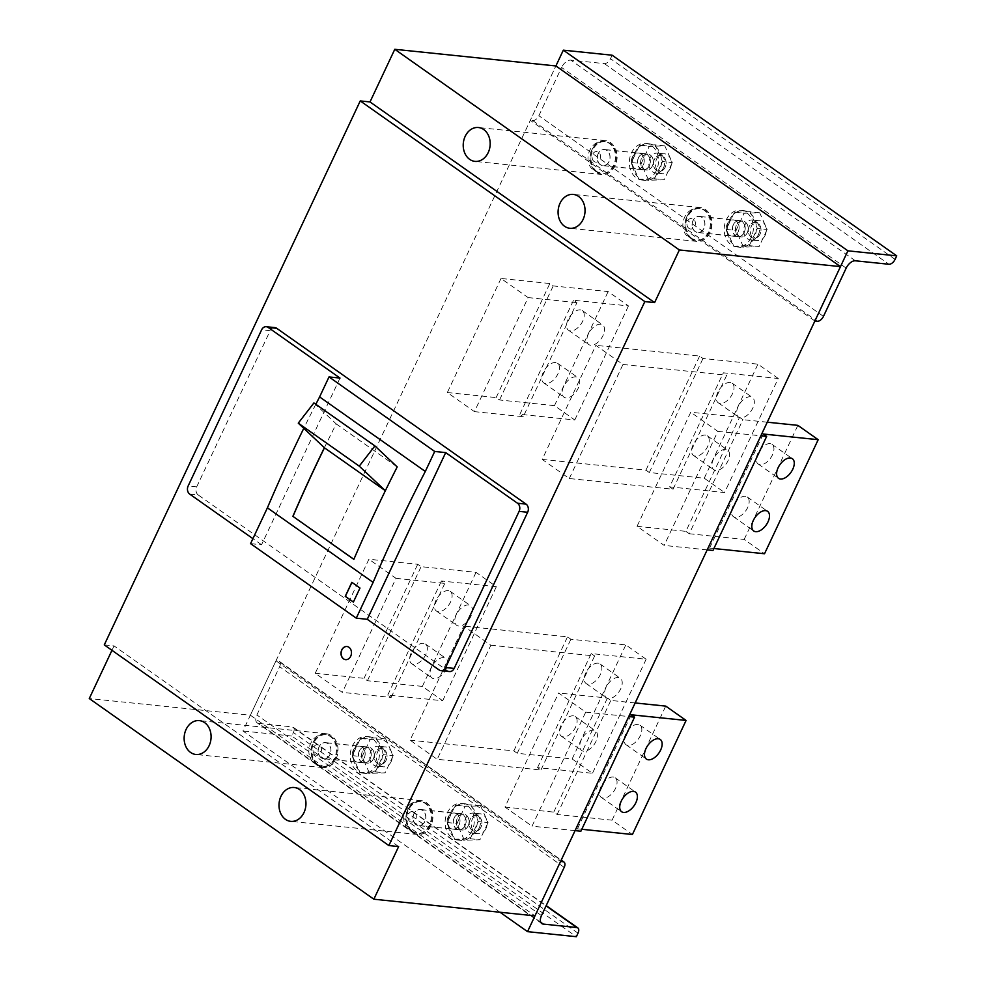 <?xml version="1.0" encoding="UTF-8"?>
<svg xmlns="http://www.w3.org/2000/svg" width="986" height="986" viewBox="0 0 986 986"><rect width="100%" height="100%" fill="white"/><g stroke="black" fill="none" stroke-linecap="round" stroke-linejoin="round"><path stroke-width="0.74" stroke-dasharray="4.93 3.7" d="M380.349 763.94A18.414 14.556 95.9 0 1 365.979 773.468A18.414 14.556 95.9 0 1 355.416 746.365A18.414 14.556 95.9 0 1 369.775 736.825A18.414 14.556 95.9 0 1 380.349 763.94M377.293 763.62A18.414 14.556 95.9 0 1 362.934 773.16A18.414 14.556 95.9 0 1 352.359 746.045A18.414 14.556 95.9 0 1 366.718 736.517A18.414 14.556 95.9 0 1 377.293 763.62M370.243 758.653A8.011 6.323 95.9 0 1 364.007 762.807A8.011 6.323 95.9 0 1 359.409 751.012A8.011 6.323 95.9 0 1 365.646 746.87A8.011 6.323 95.9 0 1 370.243 758.653M373.3 758.973A8.011 6.323 95.9 0 1 367.051 763.115A8.011 6.323 95.9 0 1 362.454 751.332A8.011 6.323 95.9 0 1 368.702 747.191A8.011 6.323 95.9 0 1 373.3 758.973A8.011 6.323 95.9 0 1 367.051 763.115A8.011 6.323 95.9 0 1 362.454 751.332A8.011 6.323 95.9 0 1 368.702 747.191A8.011 6.323 95.9 0 1 373.3 758.973M754.302 237.737A18.414 14.556 95.9 0 1 739.931 247.264A18.414 14.556 95.9 0 1 729.357 220.149A18.414 14.556 95.9 0 1 743.727 210.622A18.414 14.556 95.9 0 1 754.302 237.737M751.246 237.416A18.414 14.556 95.9 0 1 736.887 246.944A18.414 14.556 95.9 0 1 726.312 219.829A18.414 14.556 95.9 0 1 740.671 210.301A18.414 14.556 95.9 0 1 751.246 237.416M744.196 232.449A8.011 6.323 95.9 0 1 737.959 236.591A8.011 6.323 95.9 0 1 733.362 224.808A8.011 6.323 95.9 0 1 739.599 220.654A8.011 6.323 95.9 0 1 744.196 232.449M747.252 232.758A8.011 6.323 95.9 0 1 741.004 236.911A8.011 6.323 95.9 0 1 736.406 225.116A8.011 6.323 95.9 0 1 742.655 220.975A8.011 6.323 95.9 0 1 747.252 232.758A8.011 6.323 95.9 0 1 741.004 236.911A8.011 6.323 95.9 0 1 736.406 225.116A8.011 6.323 95.9 0 1 742.655 220.975A8.011 6.323 95.9 0 1 747.252 232.758M659.437 170.849A18.414 14.556 95.9 0 1 645.078 180.376A18.414 14.556 95.9 0 1 634.503 153.261A18.414 14.556 95.9 0 1 648.862 143.734A18.414 14.556 95.9 0 1 659.437 170.849M656.38 170.529A18.414 14.556 95.9 0 1 642.022 180.056A18.414 14.556 95.9 0 1 631.447 152.953A18.414 14.556 95.9 0 1 645.805 143.414A18.414 14.556 95.9 0 1 656.38 170.529M649.343 165.562A8.011 6.323 95.9 0 1 643.094 169.703A8.011 6.323 95.9 0 1 638.497 157.92A8.011 6.323 95.9 0 1 644.745 153.779A8.011 6.323 95.9 0 1 649.343 165.562M652.387 165.882A8.011 6.323 95.9 0 1 646.138 170.023A8.011 6.323 95.9 0 1 641.541 158.228A8.011 6.323 95.9 0 1 647.79 154.087A8.011 6.323 95.9 0 1 652.387 165.882A8.011 6.323 95.9 0 1 646.138 170.023A8.011 6.323 95.9 0 1 641.541 158.228A8.011 6.323 95.9 0 1 647.79 154.087A8.011 6.323 95.9 0 1 652.387 165.882M317.948 764.705A16.01 12.658 95.9 0 1 312.574 746.094A16.01 12.658 95.9 0 1 326.193 734.743A16.01 12.658 95.9 0 1 331.16 736.628A16.01 12.658 95.9 0 1 336.522 755.239A16.01 12.658 95.9 0 1 322.903 766.603A16.01 12.658 95.9 0 1 317.948 764.705M377.391 763.497A8.011 6.323 95.9 0 1 374.705 754.191A8.011 6.323 95.9 0 1 381.52 748.51A8.011 6.323 95.9 0 1 383.998 749.459A8.011 6.323 95.9 0 1 386.685 758.764A8.011 6.323 95.9 0 1 379.869 764.446A8.011 6.323 95.9 0 1 377.391 763.497M321.251 757.692A8.011 6.323 95.9 0 1 318.564 748.386A8.011 6.323 95.9 0 1 325.368 742.704A8.011 6.323 95.9 0 1 327.857 743.654A8.011 6.323 95.9 0 1 330.532 752.959A8.011 6.323 95.9 0 1 323.728 758.641A8.011 6.323 95.9 0 1 321.251 757.692M691.901 238.501A16.01 12.658 95.9 0 1 686.527 219.89A16.01 12.658 95.9 0 1 700.146 208.527A16.01 12.658 95.9 0 1 705.101 210.425A16.01 12.658 95.9 0 1 710.475 229.035A16.01 12.658 95.9 0 1 696.855 240.387A16.01 12.658 95.9 0 1 691.901 238.501M751.344 237.281A8.011 6.323 95.9 0 1 748.657 227.976A8.011 6.323 95.9 0 1 755.473 222.306A8.011 6.323 95.9 0 1 757.951 223.243A8.011 6.323 95.9 0 1 760.637 232.548A8.011 6.323 95.9 0 1 753.822 238.23A8.011 6.323 95.9 0 1 751.344 237.281M695.192 231.476A8.011 6.323 95.9 0 1 692.517 222.17A8.011 6.323 95.9 0 1 699.32 216.501A8.011 6.323 95.9 0 1 701.798 217.438A8.011 6.323 95.9 0 1 704.485 226.743A8.011 6.323 95.9 0 1 697.681 232.425A8.011 6.323 95.9 0 1 695.192 231.476M597.035 171.613A16.01 12.658 95.9 0 1 591.662 153.003A16.01 12.658 95.9 0 1 605.281 141.639A16.01 12.658 95.9 0 1 610.248 143.537A16.01 12.658 95.9 0 1 615.609 162.148A16.01 12.658 95.9 0 1 601.99 173.511A16.01 12.658 95.9 0 1 597.035 171.613M656.479 170.393A8.011 6.323 95.9 0 1 653.792 161.088A8.011 6.323 95.9 0 1 660.608 155.418A8.011 6.323 95.9 0 1 663.085 156.355A8.011 6.323 95.9 0 1 665.772 165.66A8.011 6.323 95.9 0 1 658.956 171.342A8.011 6.323 95.9 0 1 656.479 170.393M600.338 164.588A8.011 6.323 95.9 0 1 597.652 155.295A8.011 6.323 95.9 0 1 604.467 149.613A8.011 6.323 95.9 0 1 606.945 150.562A8.011 6.323 95.9 0 1 609.631 159.855A8.011 6.323 95.9 0 1 602.816 165.537A8.011 6.323 95.9 0 1 600.338 164.588M475.203 830.828A18.414 14.556 95.9 0 1 460.844 840.355A18.414 14.556 95.9 0 1 450.269 813.24A18.414 14.556 95.9 0 1 464.628 803.713A18.414 14.556 95.9 0 1 475.203 830.828M472.158 830.508A18.414 14.556 95.9 0 1 457.8 840.047A18.414 14.556 95.9 0 1 447.225 812.932A18.414 14.556 95.9 0 1 461.584 803.405A18.414 14.556 95.9 0 1 472.158 830.508M465.109 825.541A8.011 6.323 95.9 0 1 458.86 829.682A8.011 6.323 95.9 0 1 454.263 817.899A8.011 6.323 95.9 0 1 460.511 813.758A8.011 6.323 95.9 0 1 465.109 825.541M468.165 825.861A8.011 6.323 95.9 0 1 461.916 830.002A8.011 6.323 95.9 0 1 457.319 818.22A8.011 6.323 95.9 0 1 463.568 814.066A8.011 6.323 95.9 0 1 468.165 825.861A8.011 6.323 95.9 0 1 461.916 830.002A8.011 6.323 95.9 0 1 457.319 818.22A8.011 6.323 95.9 0 1 463.568 814.066A8.011 6.323 95.9 0 1 468.165 825.861M480.601 805.845L470.827 804.835L478.284 821.548L488.045 822.558L480.601 805.845L465.047 806.338L456.962 823.532L464.406 840.245L479.96 839.752L488.045 822.558M470.827 804.835L455.285 805.328L447.188 822.521L454.645 839.234L470.199 838.741L478.284 821.548M470.199 838.741L479.96 839.752M454.645 839.234L464.406 840.245M447.188 822.521L456.962 823.532M455.285 805.328L465.047 806.338M480.971 827.18A8.011 6.323 95.9 0 1 474.734 831.321A8.011 6.323 95.9 0 1 470.137 819.539A8.011 6.323 95.9 0 1 476.374 815.397A8.011 6.323 95.9 0 1 480.971 827.18M479.282 827.821A10.008 7.913 95.9 0 1 471.481 832.997A10.008 7.913 95.9 0 1 465.725 818.269A10.008 7.913 95.9 0 1 473.539 813.093A10.008 7.913 95.9 0 1 479.282 827.821M485.987 828.511A10.008 7.913 95.9 0 1 478.185 833.7A10.008 7.913 95.9 0 1 472.442 818.959A10.008 7.913 95.9 0 1 480.244 813.783A10.008 7.913 95.9 0 1 485.987 828.511M412.801 831.592A16.01 12.658 95.9 0 1 407.44 812.982A16.01 12.658 95.9 0 1 421.059 801.63A16.01 12.658 95.9 0 1 426.014 803.516A16.01 12.658 95.9 0 1 431.387 822.127A16.01 12.658 95.9 0 1 417.768 833.49A16.01 12.658 95.9 0 1 412.801 831.592M472.257 830.385A8.011 6.323 95.9 0 1 469.57 821.079A8.011 6.323 95.9 0 1 476.374 815.397A8.011 6.323 95.9 0 1 478.863 816.346A8.011 6.323 95.9 0 1 481.538 825.652A8.011 6.323 95.9 0 1 474.734 831.321A8.011 6.323 95.9 0 1 472.257 830.385M416.104 824.579A8.011 6.323 95.9 0 1 413.43 815.274A8.011 6.323 95.9 0 1 420.233 809.592A8.011 6.323 95.9 0 1 422.711 810.541A8.011 6.323 95.9 0 1 425.397 819.847A8.011 6.323 95.9 0 1 418.582 825.528A8.011 6.323 95.9 0 1 416.104 824.579M385.736 738.958L375.974 737.959L383.431 754.66L393.192 755.67L385.736 738.958L370.181 739.451L362.096 756.644L369.553 773.357L385.095 772.864L393.192 755.67M375.974 737.959L360.42 738.44L352.335 755.633L359.791 772.346L375.333 771.853L383.431 754.66M375.333 771.853L385.095 772.864M359.791 772.346L369.553 773.357M352.335 755.633L362.096 756.644M360.42 738.44L370.181 739.451M386.118 760.292A8.011 6.323 95.9 0 1 379.869 764.446A8.011 6.323 95.9 0 1 375.272 752.651A8.011 6.323 95.9 0 1 381.52 748.51A8.011 6.323 95.9 0 1 386.118 760.292M384.417 760.933A10.008 7.913 95.9 0 1 376.615 766.122A10.008 7.913 95.9 0 1 370.872 751.381A10.008 7.913 95.9 0 1 378.673 746.205A10.008 7.913 95.9 0 1 384.417 760.933M391.134 761.636A10.008 7.913 95.9 0 1 383.32 766.812A10.008 7.913 95.9 0 1 377.576 752.072A10.008 7.913 95.9 0 1 385.39 746.895A10.008 7.913 95.9 0 1 391.134 761.636M664.823 145.866L655.061 144.856L662.518 161.568L672.279 162.579L664.823 145.866L649.281 146.359L641.183 163.553L648.64 180.265L664.182 179.772L672.279 162.579M655.061 144.856L639.507 145.349L631.422 162.542L638.879 179.255L654.421 178.762L662.518 161.568M654.421 178.762L664.182 179.772M638.879 179.255L648.64 180.265M631.422 162.542L641.183 163.553M639.507 145.349L649.281 146.359M665.205 167.201A8.011 6.323 95.9 0 1 658.956 171.342A8.011 6.323 95.9 0 1 654.359 159.559A8.011 6.323 95.9 0 1 660.608 155.418A8.011 6.323 95.9 0 1 665.205 167.201M663.504 167.842A10.008 7.913 95.9 0 1 655.702 173.018A10.008 7.913 95.9 0 1 649.959 158.29A10.008 7.913 95.9 0 1 657.761 153.101A10.008 7.913 95.9 0 1 663.504 167.842M670.221 168.532A10.008 7.913 95.9 0 1 662.419 173.721A10.008 7.913 95.9 0 1 656.664 158.98A10.008 7.913 95.9 0 1 664.478 153.804A10.008 7.913 95.9 0 1 670.221 168.532M759.688 212.754L749.927 211.744L757.371 228.456L767.145 229.467L759.688 212.754L744.134 213.247L736.049 230.441L743.506 247.141L759.047 246.66L767.145 229.467M749.927 211.744L734.373 212.236L726.288 229.43L733.732 246.143L749.286 245.65L757.371 228.456M749.286 245.65L759.047 246.66M733.732 246.143L743.506 247.141M726.288 229.43L736.049 230.441M734.373 212.236L744.134 213.247M760.07 234.089A8.011 6.323 95.9 0 1 753.822 238.23A8.011 6.323 95.9 0 1 749.224 226.447A8.011 6.323 95.9 0 1 755.473 222.306A8.011 6.323 95.9 0 1 760.07 234.089M758.37 234.73A10.008 7.913 95.9 0 1 750.568 239.906A10.008 7.913 95.9 0 1 744.812 225.178A10.008 7.913 95.9 0 1 752.626 219.989A10.008 7.913 95.9 0 1 758.37 234.73M765.087 235.42A10.008 7.913 95.9 0 1 757.273 240.596A10.008 7.913 95.9 0 1 751.529 225.868A10.008 7.913 95.9 0 1 759.331 220.691A10.008 7.913 95.9 0 1 765.087 235.42M814.88 321.005L530.295 120.354L555.894 65.951L250.382 715.207L89.27 698.544M846.173 268.118L561.576 67.467L538.874 115.719A6.002 3.365 125.2 0 1 532.736 120.6L530.295 120.354M733.288 224.759A8.11 6.409 -84.1 0 0 737.947 236.689A8.11 6.409 -84.1 0 0 744.27 232.499A8.11 6.409 -84.1 0 0 739.611 220.556A8.11 6.409 -84.1 0 0 733.288 224.759M638.423 157.871A8.11 6.409 -84.1 0 0 643.082 169.802A8.11 6.409 -84.1 0 0 649.404 165.611A8.11 6.409 -84.1 0 0 644.745 153.668A8.11 6.409 -84.1 0 0 638.423 157.871M612.146 55.216L610.494 58.716A6.002 3.365 125.2 0 1 604.356 63.609L570.795 60.134A9.01 5.053 -54.8 0 0 561.576 67.467M727.187 224.13A8.11 6.409 -84.1 0 0 731.846 236.061A8.11 6.409 -84.1 0 0 738.169 231.87A8.11 6.409 -84.1 0 0 733.51 219.927A8.11 6.409 -84.1 0 0 727.187 224.13A8.11 6.409 -84.1 0 0 731.846 236.061A8.11 6.409 -84.1 0 0 738.169 231.87A8.11 6.409 -84.1 0 0 733.51 219.927A8.11 6.409 -84.1 0 0 727.187 224.13M632.322 157.242A8.11 6.409 -84.1 0 0 636.981 169.173A8.11 6.409 -84.1 0 0 643.303 164.982A8.11 6.409 -84.1 0 0 638.645 153.04A8.11 6.409 -84.1 0 0 632.322 157.242A8.11 6.409 -84.1 0 0 636.981 169.173A8.11 6.409 -84.1 0 0 643.303 164.982A8.11 6.409 -84.1 0 0 638.645 153.04A8.11 6.409 -84.1 0 0 632.322 157.242M250.382 715.207L534.967 915.858M385.44 490.806L385.44 490.806A1000.79 560.8 125.2 0 0 353.962 559.382L353.863 559.321M396.002 578.338L444.822 583.392L441.432 581L496.352 586.682L476.028 572.348L421.108 566.667L417.719 564.275L368.9 559.235L315.224 673.29L342.327 692.394L396.002 578.338L368.9 559.235M104.282 644.893L114.043 645.904L111.96 650.316M398.627 846.567L114.043 645.904M339.997 378.069L261.549 544.765L250.567 543.631M261.549 544.765L252.909 538.664M449.48 671.528A6.002 4.745 -84.1 0 1 447.619 670.825L198.272 495.009L189.731 494.122M198.272 495.009A6.002 4.745 -84.1 0 1 196.682 486.874L270.176 330.704L261.623 329.817M315.828 404.272A1001 560.911 125.2 0 0 303.774 428.331M324.369 447.718A1001 560.911 125.2 0 1 336.214 423.918L313.918 402.929M336.214 423.918L397.198 466.92M410.09 740.178L513.829 750.901L517.219 753.292L572.139 758.961L592.475 773.295L537.543 767.626L540.932 770.004L437.192 759.282L490.855 645.226L463.753 626.122L410.09 740.178L437.192 759.282M315.224 673.29L364.044 678.331L367.433 680.722L422.353 686.404L442.689 700.738L387.757 695.056L391.146 697.447L342.327 692.394M490.855 645.226L594.607 655.949L591.218 653.57L646.138 659.24L625.814 644.906L570.894 639.236L567.505 636.845L463.753 626.122M581.789 829.275L577.488 828.832L580.877 831.223M575.072 830.619L532.046 826.169L585.721 712.114L558.618 692.998L504.943 807.066L532.046 826.169M504.943 807.066L553.762 812.107L557.152 814.498L612.084 820.179L632.408 834.501M646.138 659.24L592.475 773.295M572.139 758.961L625.814 644.906M635.157 702.956L610.827 700.442L607.438 698.051L558.618 692.998M585.721 712.114L628.748 716.563M274.86 327.599A6.002 4.745 -84.1 0 0 270.176 330.704M364.044 678.331L417.719 564.275M367.433 680.722L421.108 566.667M422.353 686.404L476.028 572.348M411.174 653.04A12.017 6.729 125.2 0 0 411.581 663.615A12.017 6.729 125.2 0 0 425.816 654.556A12.017 6.729 125.2 0 0 425.422 643.981A12.017 6.729 125.2 0 0 411.174 653.04M435.948 600.4A12.017 6.729 125.2 0 0 436.342 610.975A12.017 6.729 125.2 0 0 450.59 601.916A12.017 6.729 125.2 0 0 450.195 591.341A12.017 6.729 125.2 0 0 435.948 600.4M553.762 812.107L607.438 698.051M637.055 526.302L685.886 531.355L739.549 417.3L690.73 412.247L637.055 526.302L664.17 545.418L717.833 431.363L690.73 412.247M431.498 667.374A12.017 6.729 125.2 0 0 431.905 677.949A12.017 6.729 125.2 0 0 446.153 668.89A12.017 6.729 125.2 0 0 445.746 658.315A12.017 6.729 125.2 0 0 431.498 667.374M456.271 614.734A12.017 6.729 125.2 0 0 456.678 625.309A12.017 6.729 125.2 0 0 470.926 616.25A12.017 6.729 125.2 0 0 470.519 605.675A12.017 6.729 125.2 0 0 456.271 614.734M686.983 216.341A17.021 13.447 -84.1 0 0 696.745 241.385A17.021 13.447 -84.1 0 0 710.019 232.585A17.021 13.447 -84.1 0 0 700.245 207.541A17.021 13.447 -84.1 0 0 686.983 216.341M693.01 220.593A8.11 6.409 -84.1 0 0 697.669 232.523A8.11 6.409 -84.1 0 0 703.992 228.333A8.11 6.409 -84.1 0 0 699.333 216.39A8.11 6.409 -84.1 0 0 693.01 220.593M592.118 149.453A17.021 13.447 -84.1 0 0 601.891 174.497A17.021 13.447 -84.1 0 0 615.153 165.697A17.021 13.447 -84.1 0 0 605.392 140.653A17.021 13.447 -84.1 0 0 592.118 149.453M598.145 153.705A8.11 6.409 -84.1 0 0 602.803 165.636A8.11 6.409 -84.1 0 0 609.126 161.445A8.11 6.409 -84.1 0 0 604.467 149.515A8.11 6.409 -84.1 0 0 598.145 153.705M336.066 758.789A17.021 13.447 -84.1 0 0 326.304 733.744A17.021 13.447 -84.1 0 0 313.03 742.544A17.021 13.447 -84.1 0 0 322.804 767.601A17.021 13.447 -84.1 0 0 336.066 758.789M319.057 746.796A8.11 6.409 -84.1 0 0 323.716 758.739A8.11 6.409 -84.1 0 0 330.039 754.537A8.11 6.409 -84.1 0 0 325.38 742.606A8.11 6.409 -84.1 0 0 319.057 746.796M407.896 809.432A17.021 13.447 -84.1 0 0 417.657 834.489A17.021 13.447 -84.1 0 0 430.931 825.676A17.021 13.447 -84.1 0 0 421.158 800.632A17.021 13.447 -84.1 0 0 407.896 809.432M413.923 813.684A8.11 6.409 -84.1 0 0 418.582 825.627A8.11 6.409 -84.1 0 0 424.904 821.424A8.11 6.409 -84.1 0 0 420.246 809.494A8.11 6.409 -84.1 0 0 413.923 813.684M359.976 588.05L353.395 602.039M351.842 582.319L360.087 588.063M345.618 659.659A6.606 5.226 -84.1 0 0 345.679 659.671A6.606 5.226 -84.1 0 0 350.831 656.245A6.606 5.226 -84.1 0 0 347.035 646.52A6.606 5.226 -84.1 0 0 346.973 646.52M448.1 817.221A8.11 6.409 -84.1 0 0 452.747 829.152A8.11 6.409 -84.1 0 0 459.069 824.962A8.11 6.409 -84.1 0 0 454.423 813.031A8.11 6.409 -84.1 0 0 448.1 817.221A8.11 6.409 -84.1 0 0 452.747 829.152A8.11 6.409 -84.1 0 0 459.069 824.962A8.11 6.409 -84.1 0 0 454.423 813.031A8.11 6.409 -84.1 0 0 448.1 817.221M353.235 750.334A8.11 6.409 -84.1 0 0 357.893 762.264A8.11 6.409 -84.1 0 0 364.216 758.074A8.11 6.409 -84.1 0 0 359.557 746.143A8.11 6.409 -84.1 0 0 353.235 750.334A8.11 6.409 -84.1 0 0 357.893 762.264A8.11 6.409 -84.1 0 0 364.216 758.074A8.11 6.409 -84.1 0 0 359.557 746.143A8.11 6.409 -84.1 0 0 353.235 750.334M738.169 406.54A12.017 6.729 125.2 0 0 738.576 417.115A12.017 6.729 125.2 0 0 752.823 408.056A12.017 6.729 125.2 0 0 752.417 397.481A12.017 6.729 125.2 0 0 738.169 406.54M717.845 392.206A12.017 6.729 125.2 0 0 718.252 402.781A12.017 6.729 125.2 0 0 732.487 393.722A12.017 6.729 125.2 0 0 732.093 383.147A12.017 6.729 125.2 0 0 717.845 392.206M569.304 478.53L622.967 364.475L595.864 345.359L542.201 459.414L569.304 478.53L673.044 489.253L726.719 375.198L723.33 372.807L778.25 378.488L724.587 492.544L669.654 486.862L723.33 372.807M501.011 278.471L447.336 392.539L474.439 411.643L528.114 297.587L501.011 278.471L549.831 283.524L553.22 285.915L608.14 291.585L628.464 305.919L573.544 300.249L576.933 302.628L523.258 416.696L474.439 411.643M528.114 297.587L576.933 302.628M713.396 459.193A12.017 6.729 125.2 0 0 713.802 469.755A12.017 6.729 125.2 0 0 728.05 460.696A12.017 6.729 125.2 0 0 727.643 450.121A12.017 6.729 125.2 0 0 713.396 459.193M540.932 770.004L594.607 655.949M733.017 506.065A12.017 6.729 125.2 0 0 733.411 516.639A12.017 6.729 125.2 0 0 747.659 507.58A12.017 6.729 125.2 0 0 747.252 497.006A12.017 6.729 125.2 0 0 733.017 506.065M612.084 820.179L665.747 706.112M685.886 531.355L689.263 533.746L742.939 419.679L739.549 417.3M669.654 486.862L673.044 489.253M600.893 786.816A12.017 6.729 125.2 0 0 601.3 797.391A12.017 6.729 125.2 0 0 615.547 788.332A12.017 6.729 125.2 0 0 615.141 777.757A12.017 6.729 125.2 0 0 600.893 786.816M622.967 364.475L726.719 375.198M537.543 767.626L591.218 653.57M606.057 687.304A12.017 6.729 125.2 0 0 606.464 697.878A12.017 6.729 125.2 0 0 620.712 688.82A12.017 6.729 125.2 0 0 620.305 678.245A12.017 6.729 125.2 0 0 606.057 687.304M581.284 739.944A12.017 6.729 125.2 0 0 581.691 750.519A12.017 6.729 125.2 0 0 595.938 741.46A12.017 6.729 125.2 0 0 595.532 730.885A12.017 6.729 125.2 0 0 581.284 739.944M577.488 828.832L631.151 714.776M560.96 725.61A12.017 6.729 125.2 0 0 561.367 736.185A12.017 6.729 125.2 0 0 575.602 727.126A12.017 6.729 125.2 0 0 575.208 716.551A12.017 6.729 125.2 0 0 560.96 725.61M778.25 378.488L757.926 364.154L703.006 358.473L699.616 356.082L595.864 345.359M513.829 750.901L567.505 636.845M517.219 753.292L570.894 639.236M568.059 319.649A12.017 6.729 125.2 0 0 568.466 330.224A12.017 6.729 125.2 0 0 582.701 321.165A12.017 6.729 125.2 0 0 582.307 310.59A12.017 6.729 125.2 0 0 568.059 319.649M588.383 333.983A12.017 6.729 125.2 0 0 588.79 344.558A12.017 6.729 125.2 0 0 603.038 335.499A12.017 6.729 125.2 0 0 602.631 324.924A12.017 6.729 125.2 0 0 588.383 333.983M757.778 453.424A12.017 6.729 125.2 0 0 758.185 463.999A12.017 6.729 125.2 0 0 772.432 454.928A12.017 6.729 125.2 0 0 772.026 444.366A12.017 6.729 125.2 0 0 757.778 453.424M767.268 422.193L742.939 419.679M717.833 431.363L760.859 435.812M447.336 392.539L496.155 397.58L499.545 399.971L554.465 405.653L574.801 419.974L519.869 414.305L523.258 416.696M542.201 459.414L645.941 470.149L649.33 472.528L704.25 478.21L724.587 492.544M693.072 444.859A12.017 6.729 125.2 0 0 693.478 455.433A12.017 6.729 125.2 0 0 707.726 446.362A12.017 6.729 125.2 0 0 707.319 435.8A12.017 6.729 125.2 0 0 693.072 444.859M713.901 548.524L709.6 548.068L712.989 550.459M707.196 549.868L664.17 545.418M689.263 533.746L744.196 539.416L764.52 553.75M543.286 372.289A12.017 6.729 125.2 0 0 543.693 382.864A12.017 6.729 125.2 0 0 557.94 373.805A12.017 6.729 125.2 0 0 557.534 363.23A12.017 6.729 125.2 0 0 543.286 372.289M563.61 386.623A12.017 6.729 125.2 0 0 564.017 397.198A12.017 6.729 125.2 0 0 578.264 388.139A12.017 6.729 125.2 0 0 577.858 377.564A12.017 6.729 125.2 0 0 563.61 386.623M557.152 814.498L610.827 700.442M704.25 478.21L757.926 364.154M625.666 734.176A12.017 6.729 125.2 0 0 626.073 744.75A12.017 6.729 125.2 0 0 640.321 735.692A12.017 6.729 125.2 0 0 639.914 725.117A12.017 6.729 125.2 0 0 625.666 734.176M519.869 414.305L573.544 300.249M585.733 672.97A12.017 6.729 125.2 0 0 586.128 683.544A12.017 6.729 125.2 0 0 600.375 674.486A12.017 6.729 125.2 0 0 599.981 663.911A12.017 6.729 125.2 0 0 585.733 672.97M709.6 548.068L763.263 434.013M574.801 419.974L628.464 305.919M554.465 405.653L608.14 291.585M499.545 399.971L553.22 285.915M744.196 539.416L797.859 425.36M496.155 397.58L549.831 283.524M391.146 697.447L444.822 583.392M387.757 695.056L441.432 581M442.689 700.738L496.352 586.682M645.941 470.149L699.616 356.082M649.33 472.528L703.006 358.473M578.006 933.187L293.421 732.536L291.77 736.037L576.354 936.7M540.784 922.329L258.677 723.416L292.238 726.892L546.071 905.863M564.189 867.36L279.605 666.696L256.89 714.961A9.01 5.053 -54.8 0 0 257.198 722.886A9.01 5.053 -54.8 0 0 258.677 723.416M454.201 817.85A8.11 6.409 -84.1 0 0 458.86 829.781A8.11 6.409 -84.1 0 0 465.182 825.59A8.11 6.409 -84.1 0 0 460.524 813.66A8.11 6.409 -84.1 0 0 454.201 817.85M359.335 750.962A8.11 6.409 -84.1 0 0 363.994 762.905A8.11 6.409 -84.1 0 0 370.317 758.702A8.11 6.409 -84.1 0 0 365.658 746.772A8.11 6.409 -84.1 0 0 359.335 750.962M500.013 912.247L242.95 730.996L275.981 660.805L278.422 661.064L561.083 860.359M275.981 660.805L560.566 861.468M291.77 736.037L242.95 730.996M293.421 732.536A6.002 3.365 125.2 0 0 293.224 727.249A6.002 3.365 125.2 0 0 292.238 726.892M279.605 666.696A6.002 3.365 125.2 0 0 279.408 661.409A6.002 3.365 125.2 0 0 278.422 661.064M317.122 764.618A16.01 12.658 95.9 0 1 311.761 746.02A16.01 12.658 95.9 0 1 325.38 734.656A16.01 12.658 95.9 0 1 330.335 736.554A16.01 12.658 95.9 0 1 335.708 755.153A16.01 12.658 95.9 0 1 322.089 766.516A16.01 12.658 95.9 0 1 317.122 764.618M315.027 754.598A5.349 4.227 95.9 0 1 313.61 747.363A5.349 4.227 95.9 0 1 319.427 745.231A5.349 4.227 95.9 0 1 320.844 752.466A5.349 4.227 95.9 0 1 315.027 754.598M691.075 238.415A16.01 12.658 95.9 0 1 685.714 219.804A16.01 12.658 95.9 0 1 699.333 208.44A16.01 12.658 95.9 0 1 704.287 210.338A16.01 12.658 95.9 0 1 709.661 228.949A16.01 12.658 95.9 0 1 696.03 240.313A16.01 12.658 95.9 0 1 691.075 238.415M688.967 228.395A5.349 4.227 95.9 0 1 687.562 221.147A5.349 4.227 95.9 0 1 693.38 219.015A5.349 4.227 95.9 0 1 694.797 226.25A5.349 4.227 95.9 0 1 688.967 228.395M596.21 171.527A16.01 12.658 95.9 0 1 590.848 152.916A16.01 12.658 95.9 0 1 604.467 141.565A16.01 12.658 95.9 0 1 609.422 143.451A16.01 12.658 95.9 0 1 614.796 162.061A16.01 12.658 95.9 0 1 601.177 173.425A16.01 12.658 95.9 0 1 596.21 171.527M594.114 161.507A5.349 4.227 95.9 0 1 592.697 154.272A5.349 4.227 95.9 0 1 598.514 152.127A5.349 4.227 95.9 0 1 599.932 159.375A5.349 4.227 95.9 0 1 594.114 161.507M411.988 831.506A16.01 12.658 95.9 0 1 406.614 812.895A16.01 12.658 95.9 0 1 420.246 801.544A16.01 12.658 95.9 0 1 425.2 803.43A16.01 12.658 95.9 0 1 430.562 822.041A16.01 12.658 95.9 0 1 416.942 833.404A16.01 12.658 95.9 0 1 411.988 831.506M409.88 821.486A5.349 4.227 95.9 0 1 408.475 814.251A5.349 4.227 95.9 0 1 414.293 812.119A5.349 4.227 95.9 0 1 415.71 819.354A5.349 4.227 95.9 0 1 409.88 821.486M532.736 120.6L817.32 321.263M823.458 316.383L538.874 115.719M604.356 63.609L888.941 264.26M855.38 260.797L570.795 60.134M895.078 259.38L610.494 58.716M447.619 670.825L439.078 669.938M196.682 486.874L188.141 485.987M541.487 915.612L256.89 714.961M362.934 773.16L365.979 773.468M366.718 736.517L369.775 736.825M364.007 762.807L323.728 758.641M365.646 746.87L325.368 742.704M736.887 246.944L739.931 247.264M740.671 210.301L743.727 210.622M737.959 236.591L697.681 232.425M739.599 220.654L699.32 216.501M642.022 180.056L645.078 180.376M645.805 143.414L648.862 143.734M643.094 169.703L602.816 165.537M644.745 153.779L604.467 149.613M326.193 734.743L325.38 734.656C310.048 732.573 302.665 755.88 315.372 763.99L322.903 766.603M700.146 208.527L699.333 208.44C684.001 206.37 676.618 229.676 689.325 237.786L696.855 240.387M605.281 141.639L604.467 141.565C589.135 139.482 581.765 162.789 594.472 170.898L601.99 173.511M457.8 840.047L460.844 840.355M461.584 803.405L464.628 803.713M458.86 829.682L418.582 825.528M460.511 813.758L420.233 809.592M471.481 832.997L478.185 833.7M473.539 813.093L480.244 813.783M421.059 801.63L420.246 801.544C404.913 799.461 397.531 822.768 410.238 830.878L417.768 833.49M376.615 766.122L383.32 766.812M378.673 746.205L385.39 746.895M655.702 173.018L662.419 173.721M657.761 153.101L664.478 153.804M750.568 239.906L757.273 240.596M752.626 219.989L759.331 220.691M737.947 236.689L697.669 232.523M643.082 169.802L602.803 165.636M739.611 220.556L699.333 216.39M644.745 153.668L604.467 149.515M411.581 663.615L431.905 677.949M436.342 610.975L456.678 625.309M601.891 174.497L474.956 161.384M696.745 241.385L569.822 228.271M326.304 733.744L199.369 720.618M417.657 834.489L290.722 821.363M458.86 829.781L418.582 825.627M363.994 762.905L323.716 758.739M700.245 207.541L573.31 194.415M425.422 643.981L445.746 658.315M365.658 746.772L325.38 742.606M322.804 767.601L195.869 754.475M421.158 800.632L294.222 787.506M450.195 591.341L470.519 605.675M460.524 813.66L420.246 809.494M605.392 140.653L478.456 127.527M718.252 402.781L738.576 417.115M733.411 516.639L753.735 530.973M601.3 797.391L621.624 811.725M561.367 736.185L581.691 750.519M568.466 330.224L588.79 344.558M758.185 463.999L778.509 478.321M693.478 455.433L713.802 469.755M543.693 382.864L564.017 397.198M626.073 744.75L646.397 759.084M586.128 683.544L606.464 697.878M582.307 310.59L602.631 324.924M599.981 663.911L620.305 678.245M639.914 725.117L660.238 739.451M747.252 497.006L767.589 511.34M732.093 383.147L752.417 397.481M615.141 777.757L635.477 792.091M575.208 716.551L595.532 730.885M707.319 435.8L727.643 450.121M772.026 444.366L792.362 458.687M557.534 363.23L577.858 377.564M293.224 727.249L546.182 905.616M279.408 661.409L561.207 860.112M541.782 923.549L257.198 722.886"/><path stroke-width="1.48" d="M896.73 255.867L895.078 259.38A6.002 3.365 125.2 0 1 888.941 264.26L855.38 260.797A9.01 5.053 -54.8 0 0 846.173 268.118L823.458 316.383A6.002 3.365 125.2 0 1 817.32 321.263L814.88 321.005L847.911 250.826L896.73 255.867L612.146 55.216L563.326 50.163L847.911 250.826M555.894 65.951L394.782 49.3L679.366 249.963L840.479 266.614L555.894 65.951L563.326 50.163M840.479 266.614L534.967 915.858L373.854 899.207L89.27 698.544L111.96 650.316M374.902 445.918L397.198 466.92A1001 560.911 125.2 0 0 385.353 490.72L324.456 447.804A1000.79 560.8 125.2 0 0 292.978 516.381L353.838 559.37A1001 560.911 125.2 0 1 375.629 511.019A1001 560.911 125.2 0 1 385.353 490.72L359.249 466.144L374.902 445.918L313.918 402.929L298.265 423.142L324.369 447.718A1001 560.911 125.2 0 0 314.645 468.017A1001 560.911 125.2 0 0 292.867 516.368M353.863 559.321L292.978 516.381M360.247 100.929L644.832 301.593L388.866 845.557L104.282 644.893L360.247 100.929L370.009 101.94L654.593 302.603L644.832 301.593M434.715 451.465L425.311 471.456A1001 560.911 125.2 0 0 397.987 526.783A1001 560.911 125.2 0 0 373.115 582.381L356.266 618.16L367.26 619.294L445.697 452.599L434.715 451.465L329.016 376.935L319.6 396.927A1001 560.911 125.2 0 0 315.828 404.272M388.866 845.557L398.627 846.567L373.854 899.207M209.131 745.675A17.021 13.447 -84.1 0 0 210.967 739.081A17.021 13.447 -84.1 0 0 199.369 720.618A17.021 13.447 -84.1 0 0 186.095 729.43A17.021 13.447 -84.1 0 0 195.869 754.475A17.021 13.447 -84.1 0 0 209.131 745.675M280.961 796.318A17.021 13.447 -84.1 0 0 290.722 821.363A17.021 13.447 -84.1 0 0 303.996 812.55A17.021 13.447 -84.1 0 0 294.222 787.506A17.021 13.447 -84.1 0 0 280.961 796.318M276.709 328.301L268.167 327.426A6.002 4.745 -84.1 0 0 266.306 326.711L274.86 327.599A6.002 4.745 -84.1 0 1 276.709 328.301L526.068 504.117A6.002 4.745 -84.1 0 1 527.658 512.252L454.164 668.422A6.002 4.745 -84.1 0 1 449.48 671.528L440.939 670.653A6.002 4.745 -84.1 0 1 439.078 669.938L367.26 619.294M303.774 428.331A1001 560.911 125.2 0 0 292.287 452.254A1001 560.911 125.2 0 0 267.403 507.839L250.567 543.631L356.266 618.16M252.909 538.664L189.731 494.122A6.002 4.745 -84.1 0 1 188.141 485.987L261.623 329.817A6.002 4.745 -84.1 0 1 266.306 326.711M527.658 512.252L519.104 511.364L445.623 667.534A6.002 4.745 -84.1 0 1 440.939 670.653M268.167 327.426L339.997 378.069L329.016 376.935M445.697 452.599L517.527 503.242A6.002 4.745 -84.1 0 1 519.104 511.364M319.6 396.927L425.311 471.456M679.366 249.963L654.593 302.603M394.782 49.3L370.009 101.94M628.748 716.563L634.54 717.155L631.151 714.776L686.083 720.446L632.408 834.501L581.789 829.275M634.54 717.155L580.877 831.223L575.072 830.619M298.265 423.142L359.249 466.144M686.083 720.446L665.747 706.112L635.157 702.956M267.403 507.839L373.115 582.381M353.37 602.089L359.976 588.05L351.842 582.319L345.236 596.357L353.37 602.089M465.182 136.327A17.021 13.447 -84.1 0 0 474.956 161.384A17.021 13.447 -84.1 0 0 488.218 152.571A17.021 13.447 -84.1 0 0 478.456 127.527A17.021 13.447 -84.1 0 0 465.182 136.327M560.048 203.215A17.021 13.447 -84.1 0 0 569.822 228.271A17.021 13.447 -84.1 0 0 583.083 219.459A17.021 13.447 -84.1 0 0 573.31 194.415A17.021 13.447 -84.1 0 0 560.048 203.215M353.395 602.039L345.359 596.37L351.94 582.381M346.973 646.52A6.606 5.226 -84.1 0 0 341.883 649.947A6.606 5.226 -84.1 0 0 345.618 659.659M341.76 649.934A6.606 5.226 -84.1 0 0 345.556 659.659A6.606 5.226 -84.1 0 0 350.708 656.232A6.606 5.226 -84.1 0 0 346.912 646.508A6.606 5.226 -84.1 0 0 341.76 649.934M753.341 520.398A12.017 6.729 125.2 0 0 753.735 530.973A12.017 6.729 125.2 0 0 767.983 521.914A12.017 6.729 125.2 0 0 767.589 511.34A12.017 6.729 125.2 0 0 753.341 520.398M621.229 801.15A12.017 6.729 125.2 0 0 621.624 811.725A12.017 6.729 125.2 0 0 635.871 802.666A12.017 6.729 125.2 0 0 635.477 792.091A12.017 6.729 125.2 0 0 621.229 801.15M646.003 748.51A12.017 6.729 125.2 0 0 646.397 759.084A12.017 6.729 125.2 0 0 660.645 750.026A12.017 6.729 125.2 0 0 660.238 739.451A12.017 6.729 125.2 0 0 646.003 748.51M778.114 467.758A12.017 6.729 125.2 0 0 778.509 478.321A12.017 6.729 125.2 0 0 792.756 469.262A12.017 6.729 125.2 0 0 792.362 458.687A12.017 6.729 125.2 0 0 778.114 467.758M760.859 435.812L766.652 436.404L763.263 434.013L818.195 439.694L797.859 425.36L767.268 422.193M766.652 436.404L712.989 550.459L707.196 549.868M818.195 439.694L764.52 553.75L713.901 548.524M546.182 905.616L577.808 927.9A6.002 3.365 125.2 0 1 578.006 933.187L576.354 936.7L527.535 931.647L500.013 912.247M561.207 860.112L563.992 862.072A6.002 3.365 125.2 0 1 564.189 867.36L541.487 915.612A9.01 5.053 -54.8 0 0 541.782 923.549A9.01 5.053 -54.8 0 0 543.261 924.079L576.822 927.543A6.002 3.365 125.2 0 1 577.808 927.9M527.535 931.647L560.566 861.468L563.006 861.715A6.002 3.365 125.2 0 1 563.992 862.072M454.164 668.422L445.623 667.534M526.068 504.117L517.527 503.242M543.261 924.079L540.784 922.329M546.071 905.863L576.822 927.543M561.083 860.359L563.006 861.715"/></g></svg>
